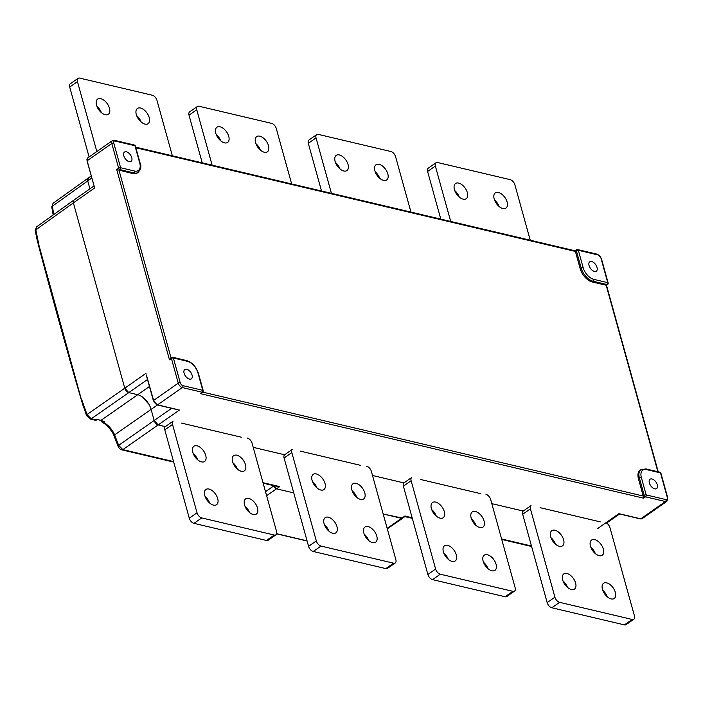 <?xml version="1.0" encoding="UTF-8"?>
<svg xmlns="http://www.w3.org/2000/svg" width="703" height="703" viewBox="0 0 703 703"><rect width="100%" height="100%" fill="white"/><g stroke="black" fill="none" stroke-linecap="round" stroke-linejoin="round"><path stroke-width="1.05" d="M202.71 392.125L643.245 496.037L643.614 498.19L200.223 393.601L202.64 392.177A1.432 0.8 -125 0 1 202.156 392.248L182.279 387.555L157.604 404.858L177.42 409.533M600.221 521.863L540.08 507.68M491.801 503.638L523.243 511.055L491.801 503.638M420.781 479.543L480.922 493.726M403.944 482.908L372.502 475.492L403.944 482.908M300.489 451.168L360.63 465.351M284.645 454.771L253.212 447.354L284.645 454.771M181.189 423.021L241.34 437.213M165.346 426.633L158.193 424.946L154.185 420.535L151.101 409.418L154.185 420.535A4.288 2.408 55 0 0 158.193 424.946L165.346 426.633M597.603 528.594L618.886 513.665L640.758 518.823L665.425 501.52L645.547 496.836A1.432 0.8 -125 0 1 644.212 495.36L643.245 496.037L638.447 478.743A12.856 7.232 55 0 1 640.011 470.325L640.978 469.648A12.856 7.232 -125 0 0 639.414 478.066L638.447 478.743M182.903 385.639A1.432 1.002 103.3 0 1 182.279 387.555A4.288 2.408 -125 0 1 178.263 383.144L171.409 358.442A1.432 0.8 -125 0 1 171.585 357.502A1.432 0.8 -125 0 1 172.068 357.44A1.432 1.002 103.3 0 1 173.377 357.994L180.223 382.704A2.856 1.608 -125 0 0 182.903 385.639L202.78 390.332A1.432 0.633 -15.5 0 1 203.193 390.631L198.395 373.337A1.432 0.633 164.5 0 0 197.991 373.038A11.433 6.424 -125 0 0 187.297 361.28L173.377 357.994A1.432 0.633 164.5 0 0 171.409 358.442L169.476 359.795L116.716 169.546L132.937 173.615A12.856 7.232 55 0 0 137.243 173.026L138.21 172.349A12.856 7.232 -125 0 1 133.904 172.938L119.985 169.651A1.432 0.8 -125 0 1 118.649 168.184L111.795 143.474L87.128 160.776L94.668 187.956L87.146 161.233M592.234 281.956L606.153 285.233L607.12 284.557A1.432 1.002 -76.7 0 0 607.744 282.641L593.824 279.363A1.432 1.002 103.3 0 1 593.2 281.279L592.234 281.956A12.856 7.232 55 0 1 580.203 268.722L575.405 251.428L135.837 147.744M192.06 375.103A5.712 3.216 55 0 0 188.799 370.288A5.712 3.216 55 0 0 184.801 369.488A5.712 3.216 55 0 0 184.098 373.223A5.712 3.216 55 0 0 187.358 378.038A5.712 3.216 55 0 0 191.357 378.847A5.712 3.216 55 0 0 192.06 375.103M169.476 359.795L171.101 358.117M170.469 358.284L171.585 357.502A1.432 1.432 0 0 1 172.736 357.282L186.655 360.569A1.432 1.002 -76.7 0 1 187.297 361.28M146.637 375.771L153.597 400.446L178.263 383.144A1.432 0.633 -15.5 0 1 180.223 382.704M94.668 187.956L73.384 202.886L73.885 200.074A4.288 2.408 55 0 0 73.384 202.886L124.774 388.197A4.288 2.408 55 0 0 128.79 392.608L137.735 394.717A14.288 8.032 -125 0 1 151.101 409.418L157.437 404.972M91.091 176.058L88.235 178.061A4.288 2.408 55 0 0 87.717 180.864L89.931 188.843L87.717 180.864L88.455 177.903M597.014 267.412A5.712 3.216 55 0 0 593.754 262.597A5.712 3.216 55 0 0 589.755 261.797A5.712 3.216 55 0 0 589.061 265.541A5.712 3.216 55 0 0 592.321 270.347A5.712 3.216 55 0 0 596.32 271.156A5.712 3.216 55 0 0 597.014 267.412M657.314 484.85A5.712 3.216 55 0 0 654.054 480.035A5.712 3.216 55 0 0 650.055 479.226A5.712 3.216 55 0 0 649.361 482.97A5.712 3.216 55 0 0 652.621 487.785A5.712 3.216 55 0 0 656.62 488.585A5.712 3.216 55 0 0 657.314 484.85M131.76 157.665A5.712 3.216 55 0 0 128.5 152.859A5.712 3.216 55 0 0 124.501 152.05A5.712 3.216 55 0 0 123.807 155.794A5.712 3.216 55 0 0 127.058 160.609A5.712 3.216 55 0 0 131.066 161.409A5.712 3.216 55 0 0 131.76 157.665M148.799 404.111L142.147 396.791M147.507 379.479L128.79 392.608L137.735 394.717L149.449 386.501M36.459 226.946L35.835 229.819L73.384 202.886L124.774 388.197L87.058 414.515L91.197 418.83L128.79 392.608L124.774 388.197L146.057 373.267M93.868 186.075L74.123 199.924M263.01 482.68L279.68 486.617L276.49 488.822L293.757 492.9L276.49 488.822L274.917 487.812L273.757 485.676L276.49 488.822L266.622 495.712M412.318 518.366L405.016 516.643L401.747 518.375L383.179 513.99L402.793 518.181M387.168 528.375L404.928 515.976L412.178 517.865M279.68 486.617L277.536 486.573M52.997 203.325L52.347 206.225A2.144 0.8 170.1 0 0 51.741 206.937L53.164 214.951M173.579 461.59L122.84 449.621L118.658 445.333A1192.824 829.821 103 0 1 114.607 434.876C112.234 429.463 108.517 425.245 103.446 422.248L104.281 421.659L97.418 419.41L95.423 420.289A2.144 1.503 -76.7 0 0 96.416 420.06L91.197 418.83A2.144 1.503 103.3 0 1 90.204 419.058L86.548 415.605L81.68 401.132L37.092 239.767L35.238 230.575A2.144 0.835 168.8 0 1 35.835 229.819A1192.824 829.821 103 0 0 39.087 245.76L83.332 406.633M81.671 401.088A845.797 81.979 77.2 0 1 38.937 247.008L37.145 239.925M38.893 246.024L37.092 239.767M103.587 421.308L102.849 420.939M101.443 420.517A1194.274 835.12 103.3 0 0 101.645 421.071L103.446 422.248L102.339 422.424L101.478 421.431L102.278 422.398M151.101 409.418L114.607 434.876A2.144 1.072 159.1 0 0 114.106 435.983C112.506 431.387 106.759 424.357 102.234 422.371M39.025 245.444L39.06 246.551M172.525 424.445A5 2.812 -125 0 1 173.131 421.167L165.398 426.598A5 2.812 55 0 0 164.783 429.876L189.283 518.208A5 2.812 55 0 0 193.966 523.348L266.534 540.466A5 2.812 55 0 0 268.203 540.238L275.945 534.807A5 2.812 -125 0 1 274.275 535.036L201.699 517.918A5 2.812 -125 0 1 197.025 512.777L172.525 424.445L164.783 429.876M247.377 438.057A5 2.812 -125 0 1 252.061 443.206L276.551 531.538A5 2.812 -125 0 1 275.945 534.807M244.556 504.939A9.288 5.22 55 0 0 249.846 512.759A9.288 5.22 55 0 0 256.349 514.069A9.288 5.22 55 0 0 257.483 507.988A9.288 5.22 55 0 0 252.184 500.167A9.288 5.22 55 0 0 245.69 498.858A9.288 5.22 55 0 0 244.556 504.939M204.793 495.562A9.288 5.22 55 0 0 210.083 503.383A9.288 5.22 55 0 0 216.586 504.684A9.288 5.22 55 0 0 217.71 498.603A9.288 5.22 55 0 0 212.42 490.782A9.288 5.22 55 0 0 205.917 489.481A9.288 5.22 55 0 0 204.793 495.562M232.561 461.695A9.288 5.22 55 0 0 237.86 469.516A9.288 5.22 55 0 0 244.363 470.825A9.288 5.22 55 0 0 245.488 464.745A9.288 5.22 55 0 0 240.198 456.924A9.288 5.22 55 0 0 233.695 455.623A9.288 5.22 55 0 0 232.561 461.695M192.798 452.319A9.288 5.22 55 0 0 198.088 460.14A9.288 5.22 55 0 0 204.591 461.449A9.288 5.22 55 0 0 205.724 455.368A9.288 5.22 55 0 0 200.434 447.547A9.288 5.22 55 0 0 193.931 446.238A9.288 5.22 55 0 0 192.798 452.319M244.881 505.94A9.288 5.22 -125 0 1 249.416 512.408M205.118 496.564A9.288 5.22 -125 0 1 209.652 503.032M232.886 462.706A9.288 5.22 -125 0 1 237.421 469.165M193.123 453.321A9.288 5.22 -125 0 1 197.657 459.788M96.838 151.532L77.453 81.618A5 2.812 -125 0 1 78.059 78.341L70.318 83.771A5 2.812 55 0 0 69.711 87.049L89.096 156.954M136.619 115.556A9.288 5.22 -125 0 1 141.154 122.014M96.847 106.171A9.288 5.22 -125 0 1 101.381 112.638M78.059 78.341A5 2.812 -125 0 1 79.729 78.112L152.305 95.23A5 2.812 -125 0 1 156.98 100.38L172.349 155.794M149.212 117.594A9.288 5.22 55 0 0 143.922 109.773A9.288 5.22 55 0 0 137.419 108.464A9.288 5.22 55 0 0 136.294 114.545A9.288 5.22 55 0 0 141.584 122.366A9.288 5.22 55 0 0 148.087 123.675A9.288 5.22 55 0 0 149.212 117.594M109.448 108.218A9.288 5.22 55 0 0 104.158 100.397A9.288 5.22 55 0 0 97.655 99.088A9.288 5.22 55 0 0 96.522 105.169A9.288 5.22 55 0 0 101.821 112.99A9.288 5.22 55 0 0 108.324 114.299A9.288 5.22 55 0 0 109.448 108.218M110.582 141.883A9.288 5.22 55 0 0 109.65 142.331A9.288 5.22 55 0 0 108.912 143.061M291.824 452.583A5 2.812 -125 0 1 292.43 449.314L284.689 454.736A5 2.812 55 0 0 284.082 458.013L308.582 546.345A5 2.812 55 0 0 313.257 551.486L385.833 568.604A5 2.812 55 0 0 387.502 568.375L395.244 562.954A5 2.812 -125 0 1 393.575 563.182L320.999 546.064A5 2.812 -125 0 1 316.324 540.915L291.824 452.583L284.082 458.013M366.676 466.203A5 2.812 -125 0 1 371.351 471.344L395.851 559.676A5 2.812 -125 0 1 395.244 562.954M363.855 533.076A9.288 5.22 55 0 0 369.145 540.897A9.288 5.22 55 0 0 375.648 542.206A9.288 5.22 55 0 0 376.782 536.125A9.288 5.22 55 0 0 371.483 528.305A9.288 5.22 55 0 0 364.98 526.995A9.288 5.22 55 0 0 363.855 533.076M324.092 523.7A9.288 5.22 55 0 0 329.382 531.521A9.288 5.22 55 0 0 335.885 532.83A9.288 5.22 55 0 0 337.009 526.749A9.288 5.22 55 0 0 331.719 518.928A9.288 5.22 55 0 0 325.217 517.619A9.288 5.22 55 0 0 324.092 523.7M351.86 489.842A9.288 5.22 55 0 0 357.15 497.662A9.288 5.22 55 0 0 363.653 498.963A9.288 5.22 55 0 0 364.787 492.891A9.288 5.22 55 0 0 359.497 485.07A9.288 5.22 55 0 0 352.994 483.761A9.288 5.22 55 0 0 351.86 489.842M312.097 480.457A9.288 5.22 55 0 0 317.387 488.277A9.288 5.22 55 0 0 323.89 489.587A9.288 5.22 55 0 0 325.023 483.506A9.288 5.22 55 0 0 319.724 475.685A9.288 5.22 55 0 0 313.222 474.376A9.288 5.22 55 0 0 312.097 480.457M364.18 534.087A9.288 5.22 -125 0 1 368.715 540.545M324.417 524.702A9.288 5.22 -125 0 1 328.942 531.169M352.185 490.843A9.288 5.22 -125 0 1 356.72 497.311M312.422 481.467A9.288 5.22 -125 0 1 316.956 487.926M411.123 480.72A5 2.812 -125 0 1 411.73 477.451L403.988 482.882A5 2.812 55 0 0 403.381 486.151L427.881 574.483A5 2.812 55 0 0 432.556 579.632L505.132 596.75A5 2.812 55 0 0 506.801 596.513L514.543 591.091A5 2.812 -125 0 1 512.865 591.32L440.298 574.202A5 2.812 -125 0 1 435.614 569.052L411.123 480.72L403.381 486.151M485.975 494.341A5 2.812 -125 0 1 490.65 499.481L515.15 587.813A5 2.812 -125 0 1 514.543 591.091M483.154 561.214A9.288 5.22 55 0 0 488.444 569.035A9.288 5.22 55 0 0 494.947 570.344A9.288 5.22 55 0 0 496.072 564.263A9.288 5.22 55 0 0 490.782 556.442A9.288 5.22 55 0 0 484.279 555.142A9.288 5.22 55 0 0 483.154 561.214M443.382 551.837A9.288 5.22 55 0 0 448.681 559.658A9.288 5.22 55 0 0 455.184 560.968A9.288 5.22 55 0 0 456.309 554.887A9.288 5.22 55 0 0 451.018 547.066A9.288 5.22 55 0 0 444.516 545.756A9.288 5.22 55 0 0 443.382 551.837M471.159 517.979A9.288 5.22 55 0 0 476.449 525.8A9.288 5.22 55 0 0 482.952 527.109A9.288 5.22 55 0 0 484.086 521.028A9.288 5.22 55 0 0 478.787 513.208A9.288 5.22 55 0 0 472.284 511.898A9.288 5.22 55 0 0 471.159 517.979M431.396 508.594A9.288 5.22 55 0 0 436.686 516.415A9.288 5.22 55 0 0 443.189 517.724A9.288 5.22 55 0 0 444.314 511.643A9.288 5.22 55 0 0 439.024 503.823A9.288 5.22 55 0 0 432.521 502.522A9.288 5.22 55 0 0 431.396 508.594M483.479 562.224A9.288 5.22 -125 0 1 488.014 568.683M443.707 552.839A9.288 5.22 -125 0 1 448.242 559.307M471.485 518.981A9.288 5.22 -125 0 1 476.019 525.449M431.721 509.605A9.288 5.22 -125 0 1 436.255 516.064M530.413 508.867A5 2.812 -125 0 1 531.029 505.589L523.287 511.019A5 2.812 55 0 0 522.68 514.288L547.171 602.62A5 2.812 55 0 0 551.855 607.77L624.422 624.888A5 2.812 55 0 0 626.101 624.659L633.834 619.229A5 2.812 -125 0 1 632.164 619.457L559.597 602.339A5 2.812 -125 0 1 554.913 597.199L530.413 508.867L522.68 514.288M605.977 522.724A5 2.812 -125 0 1 609.949 527.619L634.449 615.951A5 2.812 -125 0 1 633.834 619.229M602.445 589.36A9.288 5.22 55 0 0 607.744 597.181A9.288 5.22 55 0 0 614.246 598.481A9.288 5.22 55 0 0 615.371 592.409A9.288 5.22 55 0 0 610.081 584.588A9.288 5.22 55 0 0 603.578 583.279A9.288 5.22 55 0 0 602.445 589.36M562.681 579.975A9.288 5.22 55 0 0 567.971 587.796A9.288 5.22 55 0 0 574.474 589.105A9.288 5.22 55 0 0 575.608 583.024A9.288 5.22 55 0 0 570.318 575.203A9.288 5.22 55 0 0 563.815 573.894A9.288 5.22 55 0 0 562.681 579.975M590.458 546.117A9.288 5.22 55 0 0 595.749 553.938A9.288 5.22 55 0 0 602.251 555.247A9.288 5.22 55 0 0 603.376 549.166A9.288 5.22 55 0 0 598.086 541.345A9.288 5.22 55 0 0 591.583 540.036A9.288 5.22 55 0 0 590.458 546.117M550.686 536.74A9.288 5.22 55 0 0 555.985 544.561A9.288 5.22 55 0 0 562.488 545.862A9.288 5.22 55 0 0 563.613 539.79A9.288 5.22 55 0 0 558.323 531.969A9.288 5.22 55 0 0 551.82 530.66A9.288 5.22 55 0 0 550.686 536.74M602.77 590.362A9.288 5.22 -125 0 1 607.304 596.829M563.006 580.986A9.288 5.22 -125 0 1 567.541 587.444M590.784 547.127A9.288 5.22 -125 0 1 595.318 553.586M551.02 537.742A9.288 5.22 -125 0 1 555.546 544.21M212.121 165.179L196.752 109.756A5 2.812 -125 0 1 197.358 106.487L189.617 111.909A5 2.812 55 0 0 189.01 115.187L202.227 162.841M255.918 143.693A9.288 5.22 -125 0 1 260.444 150.161M216.146 134.317A9.288 5.22 -125 0 1 220.68 140.776M197.358 106.487A5 2.812 -125 0 1 199.028 106.25L271.604 123.368A5 2.812 -125 0 1 276.279 128.517L291.648 183.931M268.511 145.732A9.288 5.22 55 0 0 263.221 137.911A9.288 5.22 55 0 0 256.718 136.61A9.288 5.22 55 0 0 255.584 142.683A9.288 5.22 55 0 0 260.883 150.504A9.288 5.22 55 0 0 267.386 151.813A9.288 5.22 55 0 0 268.511 145.732M228.747 136.356A9.288 5.22 55 0 0 223.457 128.535A9.288 5.22 55 0 0 216.955 127.225A9.288 5.22 55 0 0 215.821 133.306A9.288 5.22 55 0 0 221.111 141.127A9.288 5.22 55 0 0 227.614 142.437A9.288 5.22 55 0 0 228.747 136.356M331.412 193.316L316.042 137.893A5 2.812 -125 0 1 316.658 134.624L308.916 140.046A5 2.812 55 0 0 308.309 143.324L321.526 190.979M375.209 171.831A9.288 5.22 -125 0 1 379.743 178.298M335.445 162.455A9.288 5.22 -125 0 1 339.98 168.913M316.658 134.624A5 2.812 -125 0 1 318.327 134.396L390.894 151.514A5 2.812 -125 0 1 395.578 156.655L410.947 212.078M387.81 173.878A9.288 5.22 55 0 0 382.52 166.057A9.288 5.22 55 0 0 376.017 164.748A9.288 5.22 55 0 0 374.884 170.829A9.288 5.22 55 0 0 380.182 178.65A9.288 5.22 55 0 0 386.676 179.95A9.288 5.22 55 0 0 387.81 173.878M348.047 164.493A9.288 5.22 55 0 0 342.748 156.672A9.288 5.22 55 0 0 336.245 155.363A9.288 5.22 55 0 0 335.12 161.444A9.288 5.22 55 0 0 340.41 169.265A9.288 5.22 55 0 0 346.913 170.574A9.288 5.22 55 0 0 348.047 164.493M450.711 221.454L435.342 166.031A5 2.812 -125 0 1 435.948 162.762L428.215 168.193A5 2.812 55 0 0 427.6 171.462L440.816 219.125M494.508 199.968A9.288 5.22 -125 0 1 499.042 206.436M454.744 190.592A9.288 5.22 -125 0 1 459.279 197.06M435.948 162.762A5 2.812 -125 0 1 437.626 162.534L510.193 179.652A5 2.812 -125 0 1 514.877 184.792L530.247 240.215M507.109 202.016A9.288 5.22 55 0 0 501.81 194.195A9.288 5.22 55 0 0 495.307 192.886A9.288 5.22 55 0 0 494.183 198.967A9.288 5.22 55 0 0 499.473 206.787A9.288 5.22 55 0 0 505.975 208.097A9.288 5.22 55 0 0 507.109 202.016M467.337 192.631A9.288 5.22 55 0 0 462.047 184.81A9.288 5.22 55 0 0 455.544 183.509A9.288 5.22 55 0 0 454.419 189.582A9.288 5.22 55 0 0 459.709 197.402A9.288 5.22 55 0 0 466.212 198.712A9.288 5.22 55 0 0 467.337 192.631M641.373 477.618A1.432 0.633 164.5 0 0 639.414 478.066L644.212 495.36A1.432 0.633 -15.5 0 1 646.171 494.921L666.057 499.605A2.856 1.608 -125 0 0 667.358 497.61L660.504 472.899A1.432 1.002 -76.7 0 0 659.862 472.188L645.943 468.901A1.432 1.002 103.3 0 1 646.584 469.613A11.433 6.424 -125 0 0 641.373 477.618L646.171 494.921A1.432 1.002 103.3 0 1 645.547 496.836L643.614 498.19M179.476 410.016L122.84 449.621A2.144 1.503 103.3 0 1 121.847 449.85C120.362 449.569 119.141 448.435 118.166 446.458A2.144 1.081 -21.5 0 1 118.658 445.333L171.602 408.32M200.223 393.601L202.156 392.248A1.432 1.002 -76.7 0 0 202.78 390.332L197.991 373.038M116.716 169.546L118.649 168.184A1.432 0.633 -15.5 0 1 120.608 167.745L134.528 171.022A11.433 6.424 -125 0 0 139.739 163.017L134.95 145.723A1.432 1.002 -76.7 0 0 134.308 145.011L114.422 140.319A1.432 1.002 103.3 0 1 115.064 141.031A2.856 1.608 -125 0 0 113.763 143.034L120.608 167.745A1.432 1.002 103.3 0 1 119.985 169.651L119.018 170.337L171.031 357.889M657.867 471.713L606.153 285.233M153.606 400.903L153.597 400.446A4.288 2.408 55 0 0 157.604 404.858A0.712 0.501 103.3 0 1 156.971 404.638M640.161 518.682A0.712 0.501 -76.7 0 0 640.758 518.823A4.288 2.408 55 0 0 642.19 518.629L640.424 518.902L619.343 513.928M607.744 282.641A1.432 0.633 -15.5 0 1 608.148 282.94L601.302 258.229A1.432 0.633 164.5 0 0 600.889 257.939L607.744 282.641M600.889 257.939A2.856 1.608 -125 0 0 598.218 254.996L578.332 250.303L583.13 267.606A11.433 6.424 -125 0 0 593.824 279.363M658.219 471.801L606.487 285.269L607.594 284.495A1.432 0.8 -125 0 1 607.12 284.557L593.2 281.279A12.856 7.232 -125 0 1 581.17 268.045L576.372 250.751A1.432 0.8 -125 0 1 576.548 249.811A1.432 0.8 -125 0 1 577.022 249.75A1.432 1.002 103.3 0 1 578.332 250.303A1.432 0.633 164.5 0 0 576.372 250.751L575.405 251.428M580.203 268.722L581.17 268.045A1.432 0.633 -15.5 0 1 583.13 267.606M667.358 497.61A1.432 0.633 -15.5 0 1 667.762 497.9L660.917 473.198A1.432 0.633 164.5 0 0 660.504 472.899L646.584 469.613M667.762 497.9L666.866 501.327A4.288 2.408 -125 0 1 665.425 501.52A1.432 1.002 -76.7 0 0 666.057 499.605M139.739 163.017A1.432 0.633 -15.5 0 1 140.152 163.316L135.354 146.022A1.432 0.633 164.5 0 0 134.95 145.723L115.064 141.031M113.763 143.034A1.432 0.633 164.5 0 0 111.795 143.474A4.288 2.408 -125 0 1 112.322 140.67L114.422 140.319M87.647 157.973A4.288 2.408 55 0 0 87.128 160.776L87.647 157.973L112.322 140.67M91.654 178.105L52.347 206.225A1192.824 829.821 103 0 0 53.823 214.485M132.937 173.615L133.904 172.938A1.432 1.002 -76.7 0 0 134.528 171.022M598.218 254.996A1.432 1.002 -76.7 0 0 597.576 254.284L577.69 249.591A1.432 1.432 0 0 0 576.548 249.811L575.133 250.804L135.67 147.147M501.599 538.964L531.477 546.011M274.021 485.747L265.506 491.687M87.163 416.044L87.058 414.515A1192.824 829.821 103 0 1 81.856 399.963L81.662 400.235M137.735 394.717L101.03 420.324L97.365 419.542M101.645 421.071L101.1 420.42M97.418 419.506L96.777 419.823M100.731 420.253L103.868 421.563M307.062 540.862L276.666 533.691M247.605 508.972L246.797 509.534M307.106 541.029L276.622 533.841L307.106 541.02M189.283 518.208L197.025 512.777M201.699 517.918L193.966 523.348M266.534 540.466L274.275 535.036M77.453 81.618L69.711 87.049M308.582 546.345L316.324 540.915M320.999 546.064L313.257 551.486M385.833 568.604L393.575 563.182M427.881 574.483L435.614 569.052M440.298 574.202L432.556 579.632M505.132 596.75L512.865 591.32M547.171 602.62L554.913 597.199M559.597 602.339L551.855 607.77M624.422 624.888L632.164 619.457M196.752 109.756L189.01 115.187M316.042 137.893L308.309 143.324M435.342 166.031L427.6 171.462M202.64 392.177A1.432 1.432 0 0 0 203.193 390.631M178.351 409.911L157.27 404.937L153.403 400.754L146.224 374.866M606.619 523.076L619.58 513.99M642.19 518.629L666.866 501.327M660.917 473.198A1.432 1.432 0 0 0 659.862 472.188M645.943 468.901L640.978 469.648M607.594 284.495A1.432 1.432 0 0 0 608.148 282.94M138.21 172.349C140.952 168.948 141.602 165.943 140.152 163.316M135.354 146.022A1.432 1.432 0 0 0 134.308 145.011M601.302 258.229L597.576 254.284M198.395 373.337C196.146 366.729 192.227 362.476 186.655 360.569M501.74 539.456L531.609 546.503M277.615 486.59L263.142 483.181M53.077 203.281L51.741 206.946M36.512 226.902L35.238 230.575M81.68 401.132C67.514 352.598 53.27 301.227 38.937 247.025M95.423 420.289L90.204 419.058M118.166 446.458L114.106 435.992M121.839 449.85L173.72 462.082M73.762 200.179L36.424 226.964M88.095 178.167L52.962 203.36M37.215 239.205L39.069 247.509M387.291 528.814L402.555 518.348"/></g></svg>
